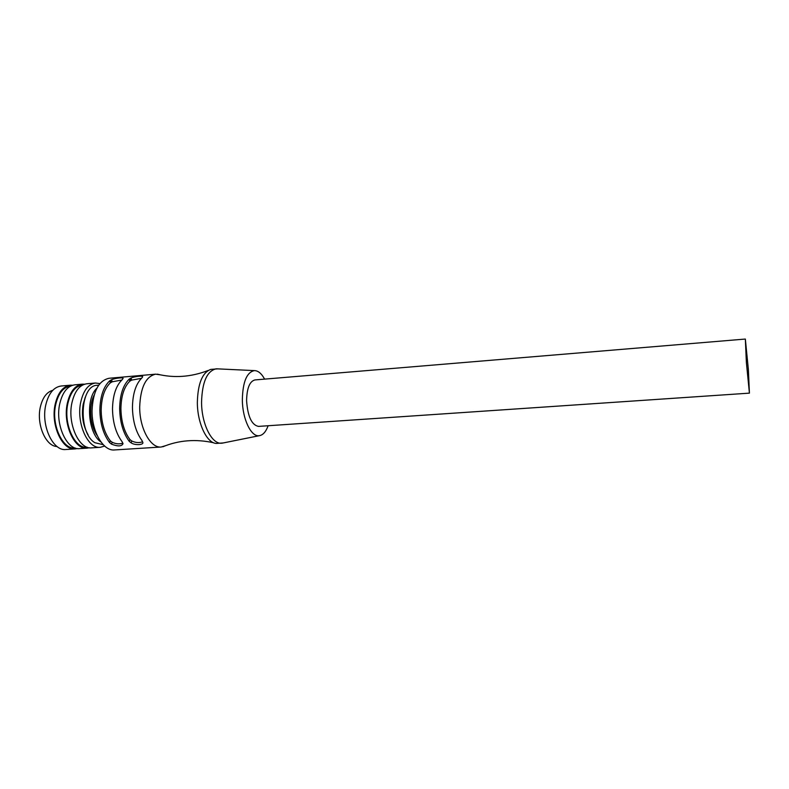 <?xml version="1.0" encoding="UTF-8"?>
<svg xmlns="http://www.w3.org/2000/svg" width="789" height="789" viewBox="0 0 789 789"><rect width="100%" height="100%" fill="white"/><g stroke="black" fill="none" stroke-linecap="round" stroke-linejoin="round"><path stroke-width="1.18" d="M161.183 447.018L114.533 449.947C103.29 451.308 91.702 431.652 92.047 410.536C93.023 391.295 98.714 380.535 109.119 378.266L155.68 374.164C145.847 376.402 140.521 387.3 139.692 406.848C139.475 428.309 150.551 448.349 161.183 447.018L165.552 445.686M129.297 441.406C123.143 433.082 119.928 422.085 119.652 408.406C119.918 394.845 123.104 385.081 129.199 379.114L129.84 381.166C124.139 386.778 121.161 395.94 120.914 408.633C121.171 421.444 124.179 431.751 129.938 439.552L129.297 441.406L131.171 442.895C134.988 445.548 144.15 444.996 142.77 442.284L142 440.568C135.925 432.204 132.739 421.158 132.444 407.41C132.7 393.8 135.816 383.996 141.803 378.01L142.484 377.043M110.361 382.852C104.523 388.444 101.456 397.548 101.17 410.152C101.406 422.874 104.464 433.112 110.342 440.854L109.671 442.688L111.565 444.168C117.926 446.613 121.753 446.436 123.025 443.655L122.206 441.87C116.003 433.575 112.768 422.608 112.502 408.958C112.788 395.437 116.003 385.693 122.147 379.726L122.897 378.71C124.583 377.142 115.529 377.961 111.624 379.706L109.71 380.811L110.361 382.852L112.196 381.807L121.812 380.042M109.671 442.688C103.398 434.443 100.134 423.525 99.878 409.935C100.193 396.463 103.467 386.758 109.71 380.811M142.503 377.014C144.2 375.406 134.978 376.235 131.082 378L129.199 379.114M160.197 374.814L155.68 374.164M223.336 442.935L216.324 443.448C206.807 443.171 197.319 423.239 197.349 402.39C197.852 383.632 202.309 372.635 210.732 369.4L217.734 368.857M221.679 443.211C211.886 444.513 201.511 423.979 201.56 402.065C202.171 382.113 207.004 371.037 216.068 368.838M268.132 425.744C265.932 431.77 262.993 435.084 259.315 435.686C251.218 437.293 242.391 419.107 242.341 399.658C242.775 381.856 246.799 372.171 254.403 370.613C258.131 370.652 261.534 373.493 264.611 379.114M745.339 339.053L254.975 379.923C249.659 381.284 246.868 388.208 246.592 400.674C247.707 416.454 251.671 425.034 258.486 426.395L749.422 393.139L748.376 369.647L745.339 339.053L746.374 362.378L749.422 393.139M129.84 381.166L131.645 380.111L141.458 378.335M142.592 441.791C139.18 443.063 135.56 442.777 131.733 440.952L129.938 439.552M130.698 380.614L130.106 378.523M131.733 440.952L131.171 442.895M122.837 443.122C119.474 444.325 115.914 444.029 112.146 442.234L110.342 440.854M112.146 442.234L111.565 444.168M110.628 380.219L111.229 382.3M98.714 385.18L97.254 385.308C80.014 384.963 77.845 432.905 94.887 442.718L103.211 444.68M96.899 388.178C85.281 398.346 87.954 433.674 100.962 441.988M97.195 435.538C89.985 425.804 88.476 405.822 94.147 395.121M85.281 397.153L83.19 404.146C81.366 415.616 83.013 425.853 88.121 434.857M104.641 446.061L100.321 447.304C87.865 449.099 76.178 423.121 80.695 402.36C83.348 390.555 88.269 384.105 95.469 383.02L99.927 383.602M95.469 383.02L86.8 383.77C79.531 384.864 74.56 391.305 71.868 403.071C67.292 423.772 79.068 449.661 91.642 447.856L100.321 447.304M82.638 385.022L82.401 385.042C75.29 386.107 70.428 392.36 67.795 403.8C63.317 423.9 74.797 449.03 87.106 447.264L87.342 447.255M89.374 447.757L87.135 448.142C74.491 449.957 62.676 424.117 67.292 403.445C69.994 391.689 74.994 385.259 82.303 384.164L84.581 384.213M82.303 384.164L74.837 384.815C67.469 385.91 62.42 392.33 59.688 404.057C55.013 424.679 66.907 450.44 79.65 448.625L87.135 448.142M70.615 386.058L70.468 386.077C63.268 387.143 58.327 393.376 55.654 404.777C51.088 424.798 62.686 449.799 75.152 448.034L75.29 448.024M77.411 448.537L75.182 448.911C62.37 450.726 50.447 425.015 55.141 404.422C57.893 392.715 62.972 386.304 70.369 385.2L72.627 385.239M70.369 385.2L61.118 386.008C53.652 387.113 48.514 393.504 45.723 405.181C40.959 425.705 52.981 451.328 65.911 449.503L75.182 448.911M52.774 390.318C46.709 392.015 42.557 397.626 40.308 407.183C36.284 424.521 45.821 446.436 57.015 446.495M131.645 380.111L131.082 378M111.624 379.706L112.196 381.807M208.178 370.475C191.116 377.034 174.172 378.266 157.366 374.164M213.632 442.767C195.78 438.852 178.847 440.173 162.85 446.761M254.403 370.613L216.571 368.808M259.315 435.686L222.192 443.162"/></g></svg>
